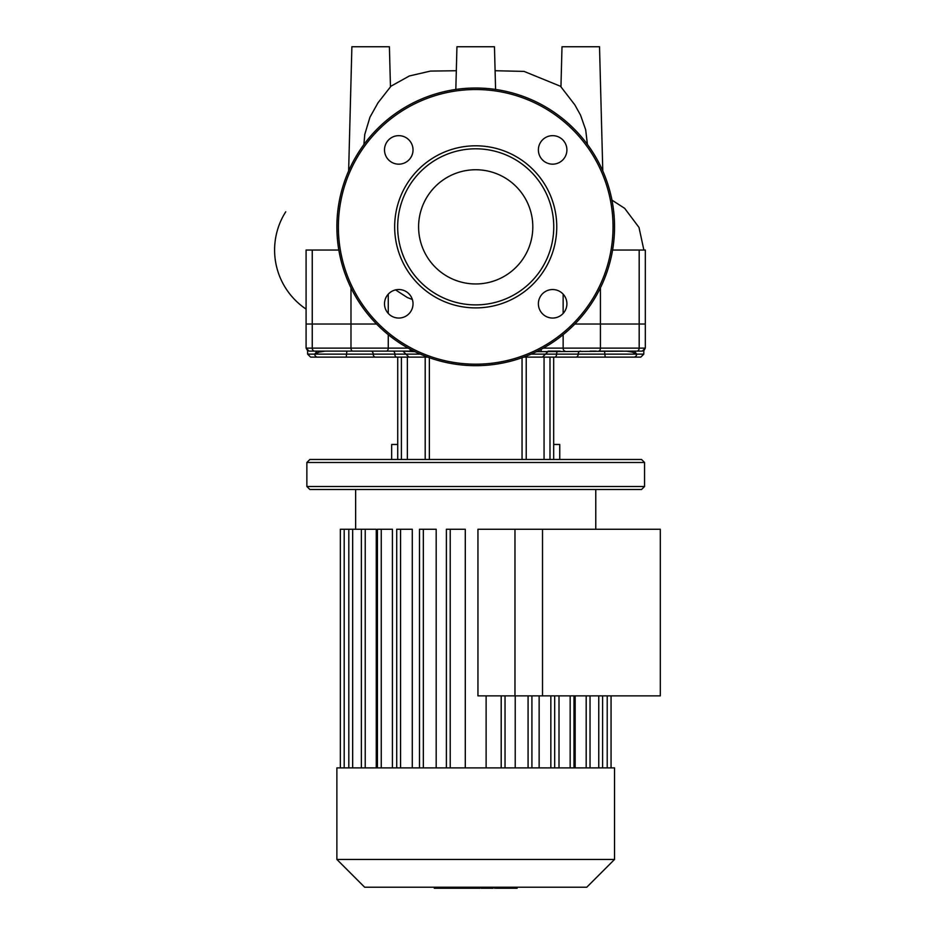 <?xml version="1.0" encoding="UTF-8"?>
<svg xmlns="http://www.w3.org/2000/svg" width="935" height="935" viewBox="0 0 935 935"><rect width="100%" height="100%" fill="white"/><g stroke="black" fill="none" stroke-linecap="round" stroke-linejoin="round"><path stroke-width="1.4" d="M475.705 169.749A57.105 57.105 0 0 1 532.81 226.854A57.105 57.105 0 0 1 475.705 283.959A57.105 57.105 0 0 1 418.6 226.854A57.105 57.105 0 0 1 475.705 169.749M475.705 365.678A138.824 138.824 0 0 1 336.88 226.854A138.824 138.824 0 0 1 475.705 88.019A138.824 138.824 0 0 1 614.54 226.854A138.824 138.824 0 0 1 475.705 365.678A138.824 138.824 0 0 1 336.88 226.854A138.824 138.824 0 0 1 475.705 88.019M475.705 307.895A81.041 81.041 0 0 1 394.663 226.854A81.041 81.041 0 0 1 475.705 145.802A81.041 81.041 0 0 1 556.757 226.854A81.041 81.041 0 0 1 475.705 307.895M475.705 304.892A78.049 78.049 0 0 1 397.667 226.854A78.049 78.049 0 0 1 475.705 148.805A78.049 78.049 0 0 1 553.754 226.854A78.049 78.049 0 0 1 475.705 304.892M566.902 149.904A14.259 14.259 0 0 1 552.643 164.163A14.259 14.259 0 0 1 538.385 149.904A14.259 14.259 0 0 1 552.643 135.657A14.259 14.259 0 0 1 566.902 149.904M552.643 318.052A14.259 14.259 0 0 1 538.385 303.793A14.259 14.259 0 0 1 552.643 289.534A14.259 14.259 0 0 1 566.902 303.793A14.259 14.259 0 0 1 552.643 318.052M384.507 303.793A14.259 14.259 0 0 1 398.766 289.534A14.259 14.259 0 0 1 413.025 303.793A14.259 14.259 0 0 1 398.766 318.052A14.259 14.259 0 0 1 384.507 303.793M398.766 135.657A14.259 14.259 0 0 1 413.025 149.904A14.259 14.259 0 0 1 398.766 164.163A14.259 14.259 0 0 1 384.507 149.904A14.259 14.259 0 0 1 398.766 135.657M285.736 211.813A71.142 71.142 0 0 0 306.084 309.099M395.552 289.897L407.356 297.552L412.358 299.481M574.85 324.024L645.325 324.024L574.85 324.024M350.987 287.828L350.987 324.024L376.56 324.024L312.243 324.024L350.987 324.024L350.987 348.112L312.243 348.112A3.004 2.384 90 0 0 314.627 351.116L410.336 351.116L410.079 349.187M315.247 351.116L309.088 351.116L306.084 348.112L306.084 324.024L312.243 324.024L306.084 324.024L306.084 250.042L312.243 250.042L312.243 348.112L306.084 348.112L307.615 350.73L307.615 354.12L310.619 357.123L427.727 357.123L317.608 357.123A3.004 2.875 90 0 1 314.733 354.12L318.952 352.144L325.146 351.116M338.832 250.042L312.243 250.042M536.456 351.677L636.793 351.116A3.004 2.384 -90 0 0 639.178 348.112L645.325 348.112L645.325 250.042L612.589 250.042M455.824 89.456L456.946 46.75L494.463 46.75L495.585 89.456M587.414 144.411L585.672 129.755L580.518 115.087L574.803 104.814L560.953 86.861L562.005 46.75L599.522 46.75L602.783 170.941M348.638 170.941L351.887 46.75L389.404 46.75L390.456 86.897L378.02 102.78L369.979 117.132L364.767 134.43L363.89 144.563M573.868 767.904L336.88 767.904L336.88 859.452L614.54 859.452L614.54 767.904L573.868 767.904M336.88 859.452L364.65 887.221L586.771 887.221L614.54 859.452M477.949 695.862L477.949 529.268L660.309 529.268L660.309 695.862L514.975 695.862L514.975 529.268L514.975 695.862L477.949 695.862M575.154 695.862L575.154 767.904M559.001 695.862L559.001 767.904M539.133 695.862L539.133 767.904M515.22 695.862L515.22 767.904M376.267 767.904L376.267 529.268L340.352 529.268L340.352 767.904M392.419 767.904L392.419 529.268L377.413 529.268L377.413 767.904M412.288 767.904L412.288 529.268L396.72 529.268L396.72 767.904M436.189 767.904L436.189 529.268L419.488 529.268L419.488 767.904M465.291 767.904L465.291 529.268L446.381 529.268L446.381 767.904M486.118 695.862L486.118 767.904M388.317 351.116L367.817 351.116M623.271 351.116L599.253 351.116M644.554 462.486L641.55 459.482L309.871 459.482L306.867 462.486L644.554 462.486L644.554 486.492L306.867 486.492L306.867 462.486M306.867 486.492L309.871 489.496L641.55 489.496L644.554 486.492M397.726 444.476L391.66 444.476L391.66 459.482M559.749 459.482L559.749 444.476L553.684 444.476M526.218 459.482L526.218 357.123L640.802 357.123L643.806 354.12L636.688 354.12L634.397 351.116M522.046 459.482L522.046 357.719M429.364 357.719L429.364 459.482M596.261 351.116L590.114 351.116M633.205 351.116A3.004 2.676 -46 0 1 632.457 352.144L626.275 351.116M411.318 351.151L410.453 351.116M361.307 351.116L355.16 351.116M541.073 351.116L541.33 349.187M636.793 351.116L642.322 351.116L645.325 348.112L643.806 350.73L643.806 354.12M632.457 352.144L636.688 354.12L604.863 354.12L604.548 351.116M560.1 351.116L548.167 351.116M309.088 351.116L314.627 351.116M318.204 351.116A3.004 2.676 46 0 0 318.952 352.144M420.247 354.12L405.942 354.12L402.938 351.116L414.953 351.677M317.012 351.116L314.733 354.12L307.615 354.12M523.682 357.123L542.335 357.123M542.16 357.123L554.724 357.123A3.004 1.858 -90 0 0 556.582 354.12L531.162 354.12M636.688 354.12A3.004 2.875 -90 0 1 633.813 357.123L605.167 357.123L604.863 354.12L556.582 354.12A3.004 1.858 90 0 1 558.44 351.116M496.088 888.25L516.564 888.25M515.606 887.221L515.606 888.25M481.256 887.221L481.256 888.25L493.061 888.25L493.061 887.221M486.738 887.221L486.738 888.25M479.971 887.221L479.971 888.25L472.304 888.25L472.304 887.221M434.284 887.221L434.284 888.25L472.304 888.25M440.794 887.221L440.794 888.25M441.834 887.221L441.834 888.25M450.027 887.221L450.027 888.25M454.971 887.221L454.971 888.25M457.121 887.221L457.121 888.25M463.456 887.221L463.456 888.25M542.51 529.268L542.51 695.862M613.033 226.854A137.328 137.328 0 0 1 475.705 364.183A137.328 137.328 0 0 1 338.376 226.854A137.328 137.328 0 0 1 475.705 89.526A137.328 137.328 0 0 1 613.033 226.854M388.27 294.139L388.27 313.447M563.139 313.447L563.139 294.139M600.434 287.828L600.434 348.112L543.293 348.112M639.178 250.042L639.178 348.112L600.434 348.112A3.004 1.823 -90 0 1 598.61 351.116M598.762 767.904L598.762 695.862M586.187 767.904L586.187 695.862M570.163 767.904L570.163 695.862M550.844 767.904L550.844 695.862M528.076 767.904L528.076 695.862M501.195 767.904L501.195 695.862M450.214 767.904L450.214 529.268M423.333 767.904L423.333 529.268M400.566 767.904L400.566 529.268M381.258 767.904L381.258 529.268M365.223 767.904L365.223 529.268M352.659 767.904L352.659 529.268M344.197 767.904L344.197 529.268M607.212 767.904L607.212 695.862M544.053 459.482L544.053 357.123M549.99 459.482L549.99 357.123M401.419 459.482L401.419 357.123M425.191 459.482L425.191 357.123M407.368 459.482L407.368 357.123M565.044 351.116A3.004 1.905 -90 0 1 563.139 348.112L563.139 334.683M352.811 351.116A3.004 1.823 -90 0 1 350.987 348.112L388.27 348.112A3.004 1.905 -90 0 1 386.365 351.116M408.127 348.112L388.27 348.112L388.27 334.683M408.934 357.123L405.942 354.12L314.733 354.12M346.242 357.123L346.862 351.116M575.855 357.123A3.004 2.361 -90 0 0 578.216 354.12A3.004 2.361 90 0 1 580.577 351.116M375.554 357.123A3.004 2.361 90 0 1 373.194 354.12A3.004 2.361 90 0 0 370.844 351.116M396.685 357.123A3.004 1.858 90 0 1 394.827 354.12A3.004 1.858 90 0 0 392.969 351.116M499.909 887.221L499.909 888.25M495.141 887.221L495.141 888.25M508.336 887.221L508.336 888.25M481.42 887.221L481.42 888.25M476.137 887.221L476.137 888.25M471.824 887.221L471.824 888.25M611.934 200.125L624.662 208.33L639.002 227.439L643.876 250.042M560.965 86.464L524.067 71.399L495.094 70.733M456.315 70.744L430.462 71.083L409.366 75.969L390.444 86.487M595.77 529.268L595.77 489.496M602.607 695.862L602.607 767.904M590.032 695.862L590.032 767.904M573.996 767.904L573.996 695.862M554.689 767.904L554.689 695.862M531.922 767.904L531.922 695.862M355.639 529.268L355.639 489.496M505.04 767.904L505.04 695.862M611.058 695.862L611.058 767.904M348.813 767.904L348.813 529.268M361.377 767.904L361.377 529.268M553.684 459.482L553.684 357.123M397.726 459.482L397.726 357.123M542.475 357.123L548.483 351.116M517.137 888.25L517.137 887.221M494.557 888.25L494.557 887.221"/></g></svg>
